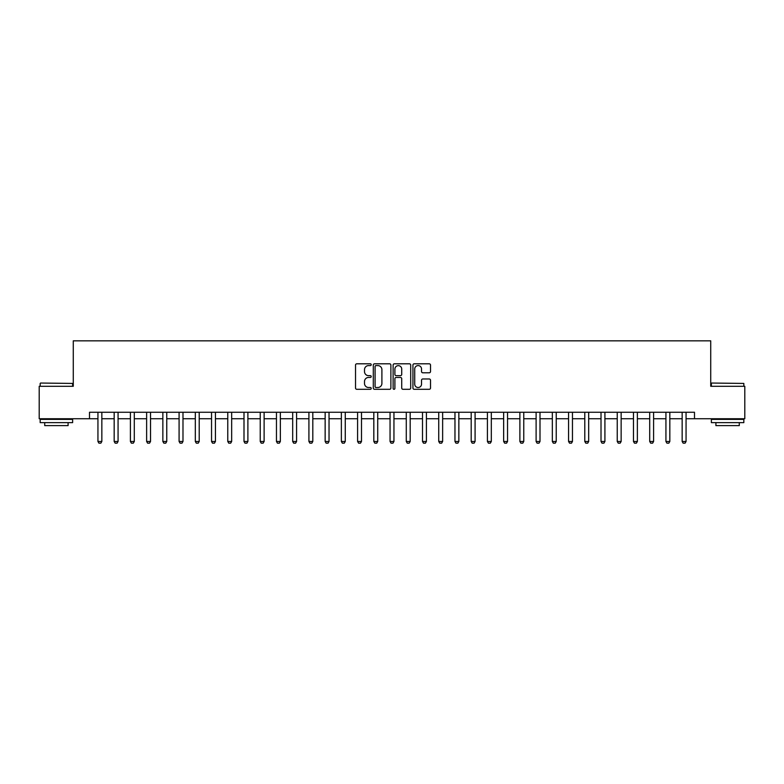 <?xml version="1.0" encoding="UTF-8"?>
<svg xmlns="http://www.w3.org/2000/svg" width="784" height="784" viewBox="0 0 784 784"><rect width="100%" height="100%" fill="white"/><g stroke="black" fill="none" stroke-linecap="round" stroke-linejoin="round"><path stroke-width="1.18" d="M371.224 364.697A0.892 0.892 0 0 0 370.332 363.805L356.798 363.805A1.274 1.274 0 0 0 355.524 365.079L355.524 388.021A1.274 1.274 0 0 0 356.798 389.295L370.332 389.295A0.892 0.892 0 0 0 371.224 388.403A0.892 0.892 0 0 0 370.332 387.512L368.588 387.512A4.077 4.077 0 0 1 364.511 383.435L364.511 381.524A4.077 4.077 0 0 1 368.588 377.447L370.332 377.447A0.892 0.892 0 0 0 371.224 376.555A0.892 0.892 0 0 0 370.332 375.663L368.588 375.663A4.077 4.077 0 0 1 364.511 371.577L364.511 369.666A4.077 4.077 0 0 1 368.588 365.589L370.332 365.589A0.892 0.892 0 0 0 371.224 364.697M429.24 372.792A1.274 1.274 0 0 0 430.514 371.518L430.514 365.079A1.274 1.274 0 0 0 429.24 363.805L414.207 363.805A1.274 1.274 0 0 0 412.933 365.079L412.933 388.021A1.274 1.274 0 0 0 414.207 389.295L429.24 389.295A1.274 1.274 0 0 0 430.514 388.021L430.514 380.25A1.274 1.274 0 0 0 429.24 378.976L422.811 378.976A1.274 1.274 0 0 0 421.537 380.25L421.537 384.101A3.41 3.41 0 0 1 418.127 387.512A3.41 3.41 0 0 1 414.716 384.101L414.716 368.999A3.41 3.41 0 0 1 418.127 365.589A3.41 3.41 0 0 1 421.537 368.999L421.537 371.518A1.274 1.274 0 0 0 422.811 372.792L429.24 372.792M89.503 418.744L39.2 418.744L39.2 386.287L73.275 386.287L73.275 340.844L710.725 340.844L710.725 386.287L744.8 386.287L744.8 418.744L694.497 418.744L694.497 412.257L89.503 412.257L89.503 418.744L97.941 418.744M390.883 365.079A1.274 1.274 0 0 0 389.609 363.805L374.576 363.805A1.274 1.274 0 0 0 373.302 365.079L373.302 388.021A1.274 1.274 0 0 0 374.576 389.295L389.609 389.295A1.274 1.274 0 0 0 390.883 388.021L390.883 365.079M394.391 363.805L409.424 363.805A1.274 1.274 0 0 1 410.698 365.079L410.698 388.021A1.274 1.274 0 0 1 409.424 389.295L402.996 389.295A1.274 1.274 0 0 1 401.722 388.021L401.722 378.721A1.274 1.274 0 0 0 400.438 377.447L396.175 377.447A1.274 1.274 0 0 0 394.901 378.721L394.901 388.403A0.892 0.892 0 0 1 394.009 389.295A0.892 0.892 0 0 1 393.117 388.403L393.117 365.079A1.274 1.274 0 0 1 394.391 363.805M101.842 418.744L114.17 418.744M118.07 418.744L130.399 418.744M134.299 418.744L146.628 418.744M150.528 418.744L162.856 418.744M166.757 418.744L179.085 418.744M182.986 418.744L195.314 418.744M199.214 418.744L211.543 418.744M215.433 418.744L227.772 418.744M231.662 418.744L244 418.744M247.891 418.744L260.229 418.744M264.12 418.744L276.458 418.744M280.349 418.744L292.687 418.744M296.577 418.744L308.916 418.744M312.806 418.744L325.144 418.744M329.035 418.744L341.363 418.744M345.264 418.744L357.592 418.744M361.493 418.744L373.821 418.744M377.721 418.744L390.05 418.744M393.95 418.744L406.279 418.744M410.179 418.744L422.507 418.744M426.408 418.744L438.736 418.744M442.637 418.744L454.965 418.744M458.856 418.744L471.194 418.744M475.084 418.744L487.423 418.744M491.313 418.744L503.651 418.744M507.542 418.744L519.88 418.744M523.771 418.744L536.109 418.744M540 418.744L552.338 418.744M556.228 418.744L568.567 418.744M572.457 418.744L584.786 418.744M588.686 418.744L601.014 418.744M604.915 418.744L617.243 418.744M621.144 418.744L633.472 418.744M637.372 418.744L649.701 418.744M653.601 418.744L665.93 418.744M669.83 418.744L682.158 418.744M686.059 418.744L694.497 418.744M375.977 365.589A0.892 0.892 0 0 0 375.085 366.481L375.085 386.62A0.892 0.892 0 0 0 375.977 387.512L377.819 387.512A4.077 4.077 0 0 0 381.896 383.435L381.896 369.666A4.077 4.077 0 0 0 377.819 365.589L375.977 365.589M401.722 369.068A3.41 3.41 0 0 0 398.311 365.658A3.41 3.41 0 0 0 394.901 369.068L394.901 374.38A1.274 1.274 0 0 0 396.175 375.663L400.438 375.663A1.274 1.274 0 0 0 401.722 374.38L401.722 369.068M101.979 412.257L101.9 412.511A1.294 1.294 0 0 0 101.842 412.903L101.842 441.461L100.871 443.156L98.921 443.156L97.941 441.461L97.941 412.903A1.294 1.294 0 0 0 97.882 412.511L97.804 412.257M97.941 441.461L101.842 441.461M118.208 412.257L118.129 412.511A1.294 1.294 0 0 0 118.07 412.903L118.07 441.461L117.09 443.156L115.15 443.156L114.17 441.461L114.17 412.903A1.294 1.294 0 0 0 114.111 412.511L114.033 412.257M114.17 441.461L118.07 441.461M134.436 412.257L134.358 412.511A1.294 1.294 0 0 0 134.299 412.903L134.299 441.461L133.319 443.156L131.379 443.156L130.399 441.461L130.399 412.903A1.294 1.294 0 0 0 130.34 412.511L130.262 412.257M130.399 441.461L134.299 441.461M150.665 412.257L150.587 412.511A1.294 1.294 0 0 0 150.528 412.903L150.528 441.461L149.548 443.156L147.608 443.156L146.628 441.461L146.628 412.903A1.294 1.294 0 0 0 146.569 412.511L146.49 412.257M146.628 441.461L150.528 441.461M166.894 412.257L166.816 412.511A1.294 1.294 0 0 0 166.757 412.903L166.757 441.461L165.777 443.156L163.836 443.156L162.856 441.461L162.856 412.903A1.294 1.294 0 0 0 162.798 412.511L162.719 412.257M162.856 441.461L166.757 441.461M40.562 383.043L72.628 383.435L40.562 383.043M56.399 422.635L40.17 422.635L40.17 419.391L72.628 419.391L72.628 422.635L56.399 422.635M68.09 422.635L68.09 425.624L44.717 425.624L44.717 422.635M711.764 383.043L743.83 383.435L711.764 383.043M727.601 422.635L711.372 422.635L711.372 419.391L743.83 419.391L743.83 422.635L727.601 422.635M739.283 422.635L739.283 425.624L715.91 425.624L715.91 422.635M183.123 412.257L183.044 412.511A1.294 1.294 0 0 0 182.986 412.903L182.986 441.461L182.006 443.156L180.065 443.156L179.085 441.461L179.085 412.903A1.294 1.294 0 0 0 179.026 412.511L178.948 412.257M179.085 441.461L182.986 441.461M199.352 412.257L199.273 412.511A1.294 1.294 0 0 0 199.214 412.903L199.214 441.461L198.234 443.156L196.284 443.156L195.314 441.461L195.314 412.903A1.294 1.294 0 0 0 195.255 412.511L195.177 412.257M195.314 441.461L199.214 441.461M215.58 412.257L215.502 412.511A1.294 1.294 0 0 0 215.433 412.903L215.433 441.461L214.463 443.156L212.513 443.156L211.543 441.461L211.543 412.903A1.294 1.294 0 0 0 211.484 412.511L211.396 412.257M211.543 441.461L215.433 441.461M231.809 412.257L231.731 412.511A1.294 1.294 0 0 0 231.662 412.903L231.662 441.461L230.692 443.156L228.742 443.156L227.772 441.461L227.772 412.903A1.294 1.294 0 0 0 227.713 412.511L227.625 412.257M227.772 441.461L231.662 441.461M248.038 412.257L247.96 412.511A1.294 1.294 0 0 0 247.891 412.903L247.891 441.461L246.921 443.156L244.971 443.156L244 441.461L244 412.903A1.294 1.294 0 0 0 243.942 412.511L243.853 412.257M244 441.461L247.891 441.461M264.267 412.257L264.179 412.511A1.294 1.294 0 0 0 264.12 412.903L264.12 441.461L263.15 443.156L261.199 443.156L260.229 441.461L260.229 412.903A1.294 1.294 0 0 0 260.17 412.511L260.082 412.257M260.229 441.461L264.12 441.461M280.496 412.257L280.407 412.511A1.294 1.294 0 0 0 280.349 412.903L280.349 441.461L279.378 443.156L277.428 443.156L276.458 441.461L276.458 412.903A1.294 1.294 0 0 0 276.399 412.511L276.311 412.257M276.458 441.461L280.349 441.461M296.724 412.257L296.636 412.511A1.294 1.294 0 0 0 296.577 412.903L296.577 441.461L295.607 443.156L293.657 443.156L292.687 441.461L292.687 412.903A1.294 1.294 0 0 0 292.618 412.511L292.54 412.257M292.687 441.461L296.577 441.461M312.953 412.257L312.865 412.511A1.294 1.294 0 0 0 312.806 412.903L312.806 441.461L311.836 443.156L309.886 443.156L308.916 441.461L308.916 412.903A1.294 1.294 0 0 0 308.847 412.511L308.769 412.257M308.916 441.461L312.806 441.461M329.182 412.257L329.094 412.511A1.294 1.294 0 0 0 329.035 412.903L329.035 441.461L328.065 443.156L326.115 443.156L325.144 441.461L325.144 412.903A1.294 1.294 0 0 0 325.076 412.511L324.997 412.257M325.144 441.461L329.035 441.461M345.401 412.257L345.323 412.511A1.294 1.294 0 0 0 345.264 412.903L345.264 441.461L344.294 443.156L342.343 443.156L341.363 441.461L341.363 412.903A1.294 1.294 0 0 0 341.305 412.511L341.226 412.257M341.363 441.461L345.264 441.461M361.63 412.257L361.551 412.511A1.294 1.294 0 0 0 361.493 412.903L361.493 441.461L360.513 443.156L358.572 443.156L357.592 441.461L357.592 412.903A1.294 1.294 0 0 0 357.533 412.511L357.455 412.257M357.592 441.461L361.493 441.461M377.859 412.257L377.78 412.511A1.294 1.294 0 0 0 377.721 412.903L377.721 441.461L376.741 443.156L374.801 443.156L373.821 441.461L373.821 412.903A1.294 1.294 0 0 0 373.762 412.511L373.684 412.257M373.821 441.461L377.721 441.461M394.087 412.257L394.009 412.511A1.294 1.294 0 0 0 393.95 412.903L393.95 441.461L392.97 443.156L391.03 443.156L390.05 441.461L390.05 412.903A1.294 1.294 0 0 0 389.991 412.511L389.913 412.257M390.05 441.461L393.95 441.461M410.316 412.257L410.238 412.511A1.294 1.294 0 0 0 410.179 412.903L410.179 441.461L409.199 443.156L407.259 443.156L406.279 441.461L406.279 412.903A1.294 1.294 0 0 0 406.22 412.511L406.141 412.257M406.279 441.461L410.179 441.461M426.545 412.257L426.467 412.511A1.294 1.294 0 0 0 426.408 412.903L426.408 441.461L425.428 443.156L423.487 443.156L422.507 441.461L422.507 412.903A1.294 1.294 0 0 0 422.449 412.511L422.37 412.257M422.507 441.461L426.408 441.461M442.774 412.257L442.695 412.511A1.294 1.294 0 0 0 442.637 412.903L442.637 441.461L441.657 443.156L439.706 443.156L438.736 441.461L438.736 412.903A1.294 1.294 0 0 0 438.677 412.511L438.599 412.257M438.736 441.461L442.637 441.461M459.003 412.257L458.924 412.511A1.294 1.294 0 0 0 458.856 412.903L458.856 441.461L457.885 443.156L455.935 443.156L454.965 441.461L454.965 412.903A1.294 1.294 0 0 0 454.906 412.511L454.818 412.257M454.965 441.461L458.856 441.461M475.231 412.257L475.153 412.511A1.294 1.294 0 0 0 475.084 412.903L475.084 441.461L474.114 443.156L472.164 443.156L471.194 441.461L471.194 412.903A1.294 1.294 0 0 0 471.135 412.511L471.047 412.257M471.194 441.461L475.084 441.461M491.46 412.257L491.382 412.511A1.294 1.294 0 0 0 491.313 412.903L491.313 441.461L490.343 443.156L488.393 443.156L487.423 441.461L487.423 412.903A1.294 1.294 0 0 0 487.364 412.511L487.276 412.257M487.423 441.461L491.313 441.461M507.689 412.257L507.601 412.511A1.294 1.294 0 0 0 507.542 412.903L507.542 441.461L506.572 443.156L504.622 443.156L503.651 441.461L503.651 412.903A1.294 1.294 0 0 0 503.593 412.511L503.504 412.257M503.651 441.461L507.542 441.461M523.918 412.257L523.83 412.511A1.294 1.294 0 0 0 523.771 412.903L523.771 441.461L522.801 443.156L520.85 443.156L519.88 441.461L519.88 412.903A1.294 1.294 0 0 0 519.821 412.511L519.733 412.257M519.88 441.461L523.771 441.461M540.147 412.257L540.058 412.511A1.294 1.294 0 0 0 540 412.903L540 441.461L539.029 443.156L537.079 443.156L536.109 441.461L536.109 412.903A1.294 1.294 0 0 0 536.04 412.511L535.962 412.257M536.109 441.461L540 441.461M556.375 412.257L556.287 412.511A1.294 1.294 0 0 0 556.228 412.903L556.228 441.461L555.258 443.156L553.308 443.156L552.338 441.461L552.338 412.903A1.294 1.294 0 0 0 552.269 412.511L552.191 412.257M552.338 441.461L556.228 441.461M572.604 412.257L572.516 412.511A1.294 1.294 0 0 0 572.457 412.903L572.457 441.461L571.487 443.156L569.537 443.156L568.567 441.461L568.567 412.903A1.294 1.294 0 0 0 568.498 412.511L568.42 412.257M568.567 441.461L572.457 441.461M588.823 412.257L588.745 412.511A1.294 1.294 0 0 0 588.686 412.903L588.686 441.461L587.716 443.156L585.766 443.156L584.786 441.461L584.786 412.903A1.294 1.294 0 0 0 584.727 412.511L584.648 412.257M584.786 441.461L588.686 441.461M605.052 412.257L604.974 412.511A1.294 1.294 0 0 0 604.915 412.903L604.915 441.461L603.935 443.156L601.994 443.156L601.014 441.461L601.014 412.903A1.294 1.294 0 0 0 600.956 412.511L600.877 412.257M601.014 441.461L604.915 441.461M621.281 412.257L621.202 412.511A1.294 1.294 0 0 0 621.144 412.903L621.144 441.461L620.164 443.156L618.223 443.156L617.243 441.461L617.243 412.903A1.294 1.294 0 0 0 617.184 412.511L617.106 412.257M617.243 441.461L621.144 441.461M637.51 412.257L637.431 412.511A1.294 1.294 0 0 0 637.372 412.903L637.372 441.461L636.392 443.156L634.452 443.156L633.472 441.461L633.472 412.903A1.294 1.294 0 0 0 633.413 412.511L633.335 412.257M633.472 441.461L637.372 441.461M653.738 412.257L653.66 412.511A1.294 1.294 0 0 0 653.601 412.903L653.601 441.461L652.621 443.156L650.681 443.156L649.701 441.461L649.701 412.903A1.294 1.294 0 0 0 649.642 412.511L649.564 412.257M649.701 441.461L653.601 441.461M669.967 412.257L669.889 412.511A1.294 1.294 0 0 0 669.83 412.903L669.83 441.461L668.85 443.156L666.91 443.156L665.93 441.461L665.93 412.903A1.294 1.294 0 0 0 665.871 412.511L665.792 412.257M665.93 441.461L669.83 441.461M686.196 412.257L686.118 412.511A1.294 1.294 0 0 0 686.059 412.903L686.059 441.461L685.079 443.156L683.129 443.156L682.158 441.461L682.158 412.903A1.294 1.294 0 0 0 682.1 412.511L682.021 412.257M682.158 441.461L686.059 441.461M40.17 386.287L40.17 383.435M47.569 419.391L47.569 418.744M65.229 419.391L65.229 418.744M72.628 386.287L72.628 383.435M711.372 386.287L711.372 383.435M718.771 419.391L718.771 418.744M736.431 419.391L736.431 418.744M743.83 386.287L743.83 383.435"/></g></svg>

